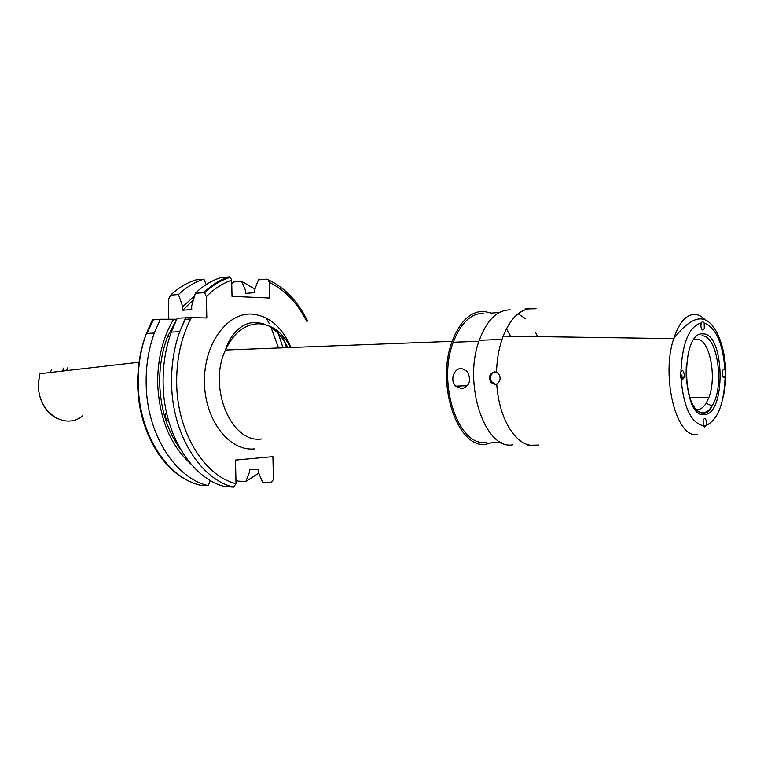 <?xml version="1.0" encoding="UTF-8"?>
<svg xmlns="http://www.w3.org/2000/svg" width="764" height="764" viewBox="0 0 764 764"><rect width="100%" height="100%" fill="white"/><g stroke="black" fill="none" stroke-linecap="round" stroke-linejoin="round"><path stroke-width="1.15" d="M538.782 445.059L527.752 445.269M494.661 371.867C489.438 373.548 488.206 377.101 490.975 382.535L494.91 384.407L496.753 383.986C500.43 381.398 501.05 378.008 498.625 373.816L496.524 372.24L494.661 371.867M525.021 308.962L536.051 308.752M235.923 479.276L237.986 481.11L245.846 481.521L249.561 471.99L249.503 469.354L258.413 469.755L258.471 472.4L262.663 482.399L271.039 482.848L273.407 479.544L272.92 456.643L235.513 460.071L236.009 483.698L233.641 487.098L225.218 486.62C192.203 479.19 163.697 434.391 163.124 383.786C162.808 365.488 165.511 348.279 171.232 332.149L177.248 318.196L191.353 317.595L206.824 317.986L206.366 296.661L204.618 292.679L195.393 293.185L191.659 306.087L191.735 309.611L182.768 310.222L182.691 306.727L178.489 294.532L170.592 295.162L168.347 299.574L168.777 319.237M168.901 421.881C164.986 418.5 164.165 415.282 166.457 412.235M180.705 449.624C167.622 431.689 160.621 409.724 159.705 383.738C159.418 366.93 162.054 351.211 167.602 336.58L176.713 319.257M190.819 463.939C170.391 445.383 159.342 418.672 157.69 383.786C157.432 359.271 162.732 337.755 173.6 319.228L176.188 319.295M210.291 480.451L208.314 485.656C175.243 478.283 146.726 434.019 146.163 384.053C145.848 365.975 148.56 348.976 154.299 333.047L160.316 319.257L152.313 319.935M208.314 485.656L200.416 485.207C167.326 477.863 138.8 433.847 138.246 384.177C137.931 366.204 140.643 349.301 146.382 333.457L152.408 319.753M491.653 442.26L501.595 442.623M461.828 388.866L455.764 386.154C449.547 380.472 453.94 368.191 461.418 368.42L467.272 371.314C471.531 380.262 469.717 386.106 461.828 388.866M499.436 312.438L490.841 313.154M493.238 442.26L486.286 444.151C458.161 449.853 435.384 384.588 452.192 341.336C459.88 321.415 470.347 311.416 483.602 311.34L491.357 313.125M693.769 339.846L696.758 339.206C709.422 338.328 717.195 376.671 708.896 397.471L706.146 403.287C703.768 407.126 701.085 409.189 698.115 409.485L695.756 409.256M682.128 379.488L681.908 374.943M706.156 425.367L704.589 427.171L703.205 425.672L703.157 419.971L704.542 418.347C706.27 419.207 706.805 421.547 706.156 425.367C717.778 420.038 724.1 403.879 725.131 376.881C723.642 378.591 722.649 377.502 722.152 373.634L722.553 370.75C723.422 369.022 724.243 368.831 725.007 370.187L725.619 373.51L725.131 376.881M702.546 321.31L704.179 323.019L704.303 328.472L702.842 330.134C701.132 329.131 700.578 326.753 701.19 323L702.546 321.31M518.107 313.765L525.212 318.512M535.593 332.455L537.598 336.637M506.685 329.208L510.61 336.246M680.122 375.038L680.944 371.457C682.615 369.671 683.723 370.817 684.267 374.904L683.914 377.655C682.959 379.756 682.013 380.052 681.077 378.562L680.122 375.038M532.413 445.374C515.242 445.192 498.691 417.86 496.753 383.986M496.524 372.24C496.858 360.322 498.682 349.387 501.986 339.426L503.17 336.131C509.932 319.419 518.766 310.279 529.681 308.732M512.988 444.772C485.207 450.598 462.64 384.254 479.248 340.305C486.84 320.059 497.173 309.917 510.276 309.869M486.248 442.203C458.897 447.666 436.865 384.168 453.253 342.253C460.702 323.038 470.825 313.393 483.641 313.297M282.26 335.272L286.586 347.687M231.75 283.864L233.746 281.964L241.586 281.295L245.702 290.721L245.76 293.347L254.66 292.669L254.603 290.014L258.366 279.863L266.731 279.147L268.279 279.796L269.234 282.384C284.724 289.728 297.167 302.649 306.555 321.138M241.586 281.295L254.947 289.078M258.776 473.117L245.846 481.521M160.316 319.257L173.6 319.228M206.366 296.661C214.14 288.744 222.572 283.272 231.673 280.235L232.017 296.365L269.558 298.008L269.234 282.384M178.489 294.532C186.349 287.111 194.81 281.983 203.883 279.166L196.004 279.863C186.922 282.68 178.451 287.78 170.592 295.162M182.691 306.727L194.572 295.954M206.194 284.561L203.883 279.166M182.768 310.222L193.435 299.86M208.047 289.642L208.028 288.878M195.393 293.185C203.243 285.679 211.685 280.503 220.748 277.657L229.152 276.912L230.384 277.275L231.673 280.235M66.382 370.635L67.767 367.771M62.409 371.094L63.937 367.885M50.195 372.507L51.494 369.891M190.628 318.98L184.869 319.333M495.11 371.887C490.87 373.415 489.6 376.614 491.309 381.484L495.492 384.368M82.684 415.826C65.255 430.409 38.248 412.694 38.401 385.228L39.623 373.73L139.058 362.241M236.009 483.698C204.36 476.001 177.248 432.491 176.685 383.547C176.379 358.918 181.269 336.934 191.353 317.595M233.641 487.098C200.665 479.639 172.158 434.573 171.585 383.662C171.26 365.249 173.963 347.926 179.683 331.7L185.7 317.662M261.469 438.966C231.349 443.664 207.541 387.424 225.466 350.027C233.669 332.751 244.852 323.993 259.025 323.774C272.204 324.643 282.747 332.56 290.654 347.524M254.307 448.898C229.477 451.514 205.077 420.63 204.446 382.802C203.444 344.984 226.516 312.782 251.442 314.061C268.785 315.57 281.983 326.715 291.046 347.515M701.906 335.845C717.587 334.727 724.941 386.794 712.105 405.875C709.517 410.067 706.614 412.34 703.386 412.684C700.301 412.904 697.37 411.261 694.6 407.747M702.918 333.897C724.73 332.77 726.297 414.279 704.475 414.594C681.851 418.901 680.151 331.118 702.918 333.897M695.393 314.453C698.888 314.816 702.231 316.678 705.401 320.021M704.179 323.019C715.992 327.565 722.935 343.284 725.007 370.187M697.169 434.305C676.713 439.367 660.707 376.919 673.733 338.614C679.091 322.503 686.129 314.434 694.848 314.415M703.205 425.672C691 422.855 683.618 407.155 681.077 378.562M680.944 371.457C682.376 342.73 689.128 326.543 701.218 322.914M147.07 333.429L153.278 319.973M266.111 317.929L269.043 323.22M270.733 326.6L278.516 347.992M277.408 330.774L283.014 347.821M203.826 292.517C211.666 284.972 220.108 279.767 229.152 276.912M491.997 382.497L490.975 382.535M39.623 373.73L38.2 385.228C38.983 400.756 45.047 411.729 56.383 418.128M154.299 333.047L146.382 333.457C140.404 349.32 137.51 366.223 137.711 384.187C138.026 429.721 162.044 471.025 192.108 482.418M467.635 385.705L455.764 386.154M263.15 323.544L254.956 322.351C239.867 323.01 229.611 336.275 225.466 350.027L452.192 341.336M706.146 403.287L712.105 405.875C711.962 406.352 709.966 411.939 704.16 413.467C698.353 413.754 693.521 408.358 689.663 397.28L686.588 381.904C685.795 375.42 686.292 364.352 686.444 363.463M723.002 397.719C731.683 362.824 718.628 320.317 701.772 318.989C692.26 317.738 681.192 328.883 673.733 338.614L503.17 336.131M722.658 376.461L725.313 376.423M501.986 339.426L479.248 340.305M703.205 425.663L706.079 425.586M680.667 377.702L683.914 377.655M287.063 347.668L287.665 347.333M478.913 341.288L453.253 342.253M708.896 397.471L689.749 397.538M287.818 347.639C282.594 337.029 275.814 329.58 267.495 325.292M169.77 336.466L167.602 336.58M185.967 317.652L179.683 331.7L171.232 332.149M307.625 321.081C297.903 301.322 284.791 287.55 268.279 279.796M204.618 292.679C212.64 285.201 221.235 280.063 230.384 277.275"/></g></svg>
